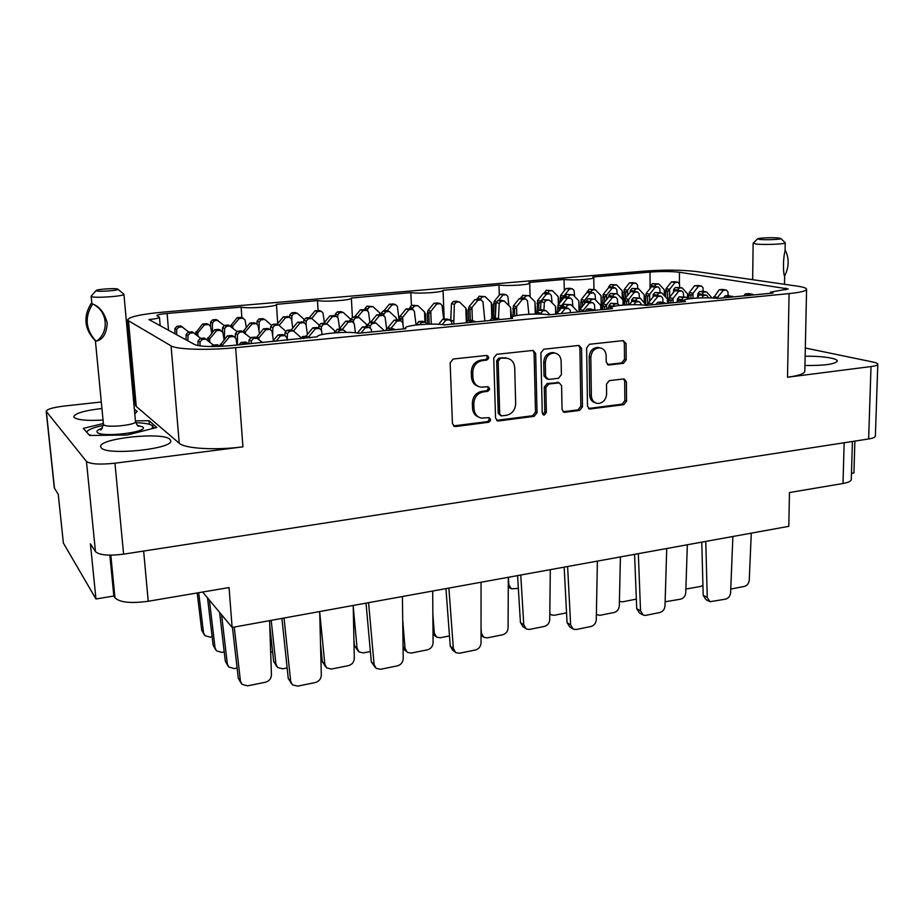 <?xml version="1.0" encoding="UTF-8"?>
<svg xmlns="http://www.w3.org/2000/svg" width="924" height="924" viewBox="0 0 924 924"><rect width="100%" height="100%" fill="white"/><g stroke="black" fill="none" stroke-linecap="round" stroke-linejoin="round"><path stroke-width="1.39" d="M169.912 439.316C163.005 431.612 98.602 438.311 100.681 446.719L101.178 447.759C106.445 455.971 173.816 448.937 170.709 440.679L169.912 439.316M134.777 413.883L137.156 411.365L134.361 409.286M101.917 408.5C84.488 410.533 75.121 413.271 73.793 416.701L74.151 417.452C77.558 420.05 87.179 420.917 103.038 420.062M804.943 365.488C824.173 365.696 834.973 364.241 837.363 361.111C837.294 359.99 835.204 358.986 831.069 358.096C824.139 356.722 815.499 356.11 805.139 356.225M599.965 347.886L597.955 347.412C592.688 347.794 589.755 350.981 589.177 356.987L589.72 395.264C590.009 399.364 591.891 401.871 595.379 402.795M591.36 395.795C591.672 400.046 593.658 402.575 597.297 403.395L599.122 403.407C603.719 402.298 606.213 399.122 606.618 393.89L606.502 384.188L609.297 380.63L624.116 378.898L626.391 381.751L626.553 401.155L623.781 404.689L589.697 409.02L587.491 406.19L586.636 347.851L589.477 344.271L623.226 340.609L626.079 343.543L626.206 359.817L623.423 363.351L608.616 365.015L606.248 362.116L606.167 355.717C605.809 351.12 603.626 348.498 599.63 347.851C594.34 348.233 591.406 351.432 590.829 357.449L591.36 395.795L589.72 395.264M544.363 415.015L546.373 412.474L545.841 387.664L548.729 384.038L559.228 382.848L561.596 385.758L562.046 409.471L564.264 412.312L579.637 410.429L582.466 406.837L581.554 348.406L579.048 345.437L543.809 349.203L540.898 352.853L542.249 413.005L544.363 415.015M542.781 414.426L544.813 411.885L546.373 412.474M499.295 295.149L498.995 285.031L443.058 290.321C444.051 292.25 419.022 294.017 410.857 292.585L351.363 298.048C352.471 300.138 325.19 302.206 317.486 300.577L276.461 304.354C277.662 306.583 248.348 308.905 241.129 307.126L241.88 317.625M317.486 300.577L318.075 310.499M410.857 292.585L411.411 305.313M498.995 285.031C507.53 286.301 530.619 284.777 529.729 283.01L528.967 282.467L564.079 279.452L564.287 290.771M241.129 307.126L167.105 313.467L168.514 330.249M650.092 288.473L650.022 272.095L592.792 276.992L593.774 277.593L593.936 289.443M650.022 272.095C661.549 271.263 671.355 271.321 679.44 272.268L788.241 288.935L770.489 292.157L773.007 293.058L717.601 298.429C706.375 296.962 683.206 298.417 683.91 300.566L685.539 301.536L646.176 305.359C635.111 303.73 610.418 305.382 611.18 307.727L612.462 308.628L548.671 314.807C537.93 312.959 510.937 314.922 511.804 317.533L512.658 318.306L444.421 324.925C434.164 322.799 404.377 325.156 405.37 328.055L405.844 328.667L358.397 333.264C348.637 330.896 316.32 333.622 317.406 336.775L230.711 345.645C212.739 347.101 200.785 346.766 194.837 344.652L148.937 319.542C155.555 318.907 159.067 318.156 159.459 317.29L156.872 315.638C157.288 314.795 160.707 314.068 167.105 313.467M787.514 377.235L789.073 293.601C800.415 292.423 806.248 290.991 806.583 289.293L804.816 371.275C804.469 373.723 798.706 375.71 787.514 377.235L871.009 366.562C875.386 365.973 877.65 365.199 877.8 364.229L875.375 436.07C875.224 437.295 872.984 438.265 868.641 438.969L123.597 554.157C108.755 556.005 99.376 555.162 95.461 551.616L90.402 543.82L95.957 598.983L63.375 543.046L58.247 494.294L54.32 488.011L46.2 411.307L86.452 461.399C90.356 464.183 99.85 464.784 114.957 463.201L242.92 446.846C215.685 450.485 184.65 448.625 179.233 443.254L171.067 345.853C176.415 349.538 207.9 350.496 235.655 347.678L242.92 446.846M134.777 398.313L133.379 398.463M101.294 401.986L63.999 406.075C52.899 407.449 46.962 409.193 46.2 411.307M127.662 319.82L128.482 320.778L136.244 406.456L135.389 405.058L127.662 319.82C129.325 316.724 141.511 314.125 164.195 312.012L643.451 271.194C663.917 269.716 681.462 269.808 696.084 271.494L797.366 286.163C803.406 287.052 806.479 288.092 806.583 289.293M537.04 412.693L535.666 353.43L533.09 350.415L496.708 354.308L493.739 358.004L495.553 418.052L497.805 420.928L498.694 420.951L534.153 416.343L537.04 412.693L535.493 412.116L534.107 352.968L532.79 350.404M482.34 360.614L486.602 360.141C489.212 358.547 489.293 356.976 486.856 355.417L453.187 359.009L450.15 362.774L452.437 423.608L454.7 426.507L455.694 426.542L488.553 422.268C491.06 420.801 491.222 419.265 489.027 417.66L481.312 418.087C476.865 416.909 474.428 413.813 473.977 408.789L473.804 403.776C474.185 397.216 477.373 393.243 483.344 391.88L487.583 391.372C490.147 389.836 490.263 388.276 487.953 386.694L480.815 387.156C476.056 386.105 473.423 382.917 472.915 377.593L472.742 372.534C473.134 365.904 476.334 361.931 482.34 360.614L480.873 360.129C474.867 361.446 471.679 365.407 471.298 372.026L472.742 372.534M789.073 293.601L235.655 347.678M564.079 279.452C572.822 280.619 594.594 279.244 593.774 277.593M128.482 320.778L171.067 345.853M877.8 364.229C877.754 363.432 876.218 362.716 873.18 362.069L805.324 348.013M854.885 441.094L853.926 472.926L851.478 473.331M202.691 592.03L232.132 627.454L229.048 587.56L148.233 601.258C130.862 603.615 119.774 602.471 114.969 597.828L113.837 596.003L95.957 598.983M109.852 555.162L113.837 596.003M232.132 627.454L788.807 526.333L789.466 492.55L843 483.483L844.155 442.746M478.332 386.405C474.162 384.996 471.875 381.889 471.471 377.073L471.298 372.026M478.932 417.244C475.028 415.788 472.892 412.762 472.534 408.2L472.36 403.199C472.742 396.65 475.918 392.688 481.878 391.326L486.116 390.817C488.184 389.974 488.657 388.6 487.537 386.682M453.511 425.906L487.087 421.656C489.096 420.847 489.593 419.508 488.588 417.625M480.873 360.129L485.123 359.667C487.26 358.778 487.699 357.357 486.463 355.417M496.615 420.351L532.605 415.742L535.493 412.116M500.231 358.651L498.151 361.238L499.711 413.871L501.305 415.892L506.294 415.338C512.139 413.952 515.269 410.025 515.673 403.569L514.714 367.775C514.206 362.254 511.469 359.055 506.502 358.154L498.729 358.166L496.65 360.753L498.151 361.238M500.623 415.615L498.221 413.271L496.65 360.753M507.461 358.304L504.666 358.166M498.729 358.166L503.164 357.68M563.074 411.769L578.02 409.852L580.85 406.271L579.914 347.967L578.655 345.437M558.535 382.628L547.147 383.506L544.271 387.133L544.813 411.885M561.122 360.961C560.729 356.352 558.489 353.696 554.412 353.003C548.914 353.338 545.876 356.583 545.299 362.739L545.599 376.507L548.625 379.441L558.5 378.274L561.376 374.659L561.122 360.961M554.908 353.06L552.818 352.541C547.331 352.876 544.305 356.121 543.728 362.266L545.299 362.739M547.066 379.14L544.028 375.999L543.728 362.266M607.391 364.553L621.725 362.889L624.509 359.355L624.37 343.116L623.169 340.621M588.507 408.477L622.095 404.135L624.855 400.612L624.693 381.254L623.619 378.898M852.425 441.476L851.293 479.498C851.096 481.196 848.336 482.524 843 483.483M136.244 406.456L179.233 443.254M103.361 423.515L83.299 428.366L89.605 435.458L127.223 435.008L156.837 427.466L149.03 420.697L135.412 420.882M149.353 424.301L149.03 420.697M748.81 293.659L745.298 293.89L743.728 295.899M733.125 296.927L728.239 295.53L725.259 295.819L723.48 297.863M732.501 296.234L728.135 297.413M751.281 533.148L749.249 580.157C748.844 583.448 747.227 585.527 744.398 586.405L730.757 589.085M753.88 294.918L752.563 294.294L749.607 294.583L748.983 295.391M745.298 293.89L749.607 294.583M208.27 324.555L206.826 323.677L202.552 324.001L195.149 333.691M204.169 634.661L201.721 630.307L197.205 592.954M188.831 332.109L180.815 325.953L177.015 326.288L174.925 328.551L174.902 333.749M182.582 326.865L178.759 327.2L176.669 329.475L176.646 334.696M212.139 636.775L210.071 637.156L204.92 635.643L203.499 632.64L198.683 592.7M211.677 333.16L210.568 326.403L208.708 324.567L204.423 324.89L196.281 334.638M197.99 336.082L197.736 332.848M202.552 324.001L204.423 324.89M242.608 318.11L241.256 317.359L237.202 317.671L230.48 325.941L226.68 326.276L224.59 328.551L224.463 339.316M224.128 325.479L216.274 319.531L212.612 319.854L210.603 322.06L210.557 326.345M218.168 320.385L214.495 320.709L212.462 322.926L212.37 332.328M246.269 327.454L245.091 320.004L242.804 318.191L239.189 318.514L231.855 327.119M232.836 327.974L232.709 326.241M237.202 317.671L239.189 318.514M572.291 628.551L569.692 626.853L567.059 622.614L564.16 567.14M597.389 561.099L596.292 619.773C595.922 623.284 594.144 625.536 590.956 626.507L576.23 629.498L573.273 629.186L570.639 624.936L567.613 566.516M642.319 614.61L639.408 612.924L636.717 608.662L634.58 554.342M666.724 548.51L665.003 605.925C664.622 609.378 662.901 611.572 659.851 612.508L645.807 615.361L643.243 615.141L640.54 610.856L638.334 553.661M709.112 601.27L705.924 599.618L703.199 595.333L701.766 542.145M732.882 536.486L730.607 592.723C730.203 596.096 728.539 598.232 725.617 599.133L709.967 601.72L707.241 597.424L705.774 541.406M288.635 317.048L283.402 316.747L277.073 324.347M271.275 325.075L264.841 319.461L262.705 318.607L259.078 318.93L257.068 321.136L257.034 323.885M264.841 319.461L261.203 319.785L259.182 322.002L259.032 331.289M292.781 327.985L291.453 319.08L289.605 317.267L285.62 317.59L279.117 325.387M283.402 316.747L285.62 317.59M364.968 309.771L360.452 309.829L354.631 316.897M350.323 321.067L350.208 318.78L343.185 312.404L340.725 311.607L337.272 311.919L335.331 314.068L335.273 315.985M343.185 312.404L339.709 312.716L337.768 314.876L337.71 317.128M369.923 322.488L368.526 312.093L366.724 310.314L362.993 310.614L357.646 317.105M350.935 319.993L350.208 318.78M360.452 309.829L362.993 310.614M427.673 324.174L427.234 313.513L428.031 310.51L430.827 311.284L428.817 313.952L428.401 312.612L427.234 313.513M438.138 303.118L433.968 303.234L428.031 310.51M424.936 322.026L424.509 311.931L417.891 305.682L411.838 305.22L409.967 307.322L409.921 308.628M417.891 305.682L414.576 305.971L412.693 308.085L412.647 309.378M443.705 319.173L442.053 305.428L440.309 303.673L436.786 303.973L430.827 311.284M431.289 324.105L430.769 311.353M425.825 322.661L425.479 314.264L424.509 311.931M433.968 303.234L436.786 303.973M429.233 324.128L428.817 313.952M224.082 339.778L222.857 332.259L218.399 329.394L214.541 329.752L206.964 339.639M215.731 649.838L213.144 645.287L207.507 597.816M200.739 338.392L192.18 331.808L188.265 332.166L186.105 334.5L186.071 339.859M194.063 332.779L190.125 333.137L187.965 335.493L187.93 340.875M224.22 651.917L221.783 652.379L216.505 650.854L215.038 647.77L209.39 600.08M218.399 329.394L220.409 330.353L216.528 330.711L208.189 340.667M209.887 342.099L209.632 338.923M214.541 329.752L216.528 330.711M303.014 322.43L297.655 322.13L291.129 329.972M285.597 331.069L278.655 324.982L276.38 324.081L272.661 324.416L270.593 326.692L270.547 329.522M278.655 324.982L274.913 325.329L272.834 327.616L272.684 335.793M307.438 334.361L305.994 324.543L304.1 322.684L300.011 323.019L293.439 330.931M297.655 322.13L300.011 323.019M381.358 314.795L376.726 314.876L370.512 322.441M366.412 326.542L366.297 324.139L359.101 317.579L356.491 316.724L352.945 317.048L350.947 319.277L350.889 321.252M359.101 317.579L355.544 317.902L353.546 320.131L353.476 322.233M386.602 328.598L385.1 317.209L383.252 315.384L379.429 315.708L373.931 322.395M367.44 326.83L366.297 324.139M376.726 314.876L379.429 315.708M237.018 345.033L235.967 338.496L234.003 336.544L231.3 335.516L227.327 335.886L219.577 345.969M228.032 665.996L225.306 661.226L219.589 612.369M213.456 345.102L204.308 338.057L200.265 338.427L198.048 340.852L198.013 345.611M206.318 339.096L202.264 339.478L200.034 341.903L200 345.923M237.098 668.017L234.246 668.572L228.817 667.036L227.327 663.871L221.598 614.783M231.3 335.516L233.449 336.532L229.464 336.913L221.448 346.315M222.407 346.269L222.349 345.403M227.327 335.886L229.464 336.913M318.341 328.159L317.013 327.5L312.82 327.858L305.959 336.197M300.901 337.491L293.382 330.884L290.968 329.914L287.133 330.272L285.008 332.628L284.938 335.597M293.382 330.884L289.535 331.242L287.399 333.61L287.26 340.159M321.309 651.663L320.72 651.778M322.095 334.546L321.494 330.376L319.554 328.459L315.35 328.805L308.593 336.96M312.82 327.858L315.35 328.805M398.787 320.143L394.04 320.224L387.433 328.355M383.46 330.827L383.414 329.833L376.045 323.088L373.261 322.176L369.623 322.522L367.579 324.809L367.509 326.853L362.485 326.9L357.403 333.079M376.045 323.088L372.395 323.435L370.328 325.733L370.27 327.777M403.522 328.886L402.725 322.661L400.843 320.778L396.916 321.113L391.256 328.032M383.991 330.78L383.414 329.833M394.04 320.224L396.916 321.113M247.297 343.104L245.668 342.076L241.014 342.446L239.016 344.837M241.141 683.217L238.277 678.204L232.432 627.396M220.062 346.385L217.279 344.733L213.121 345.137L211.088 346.558M219.438 345.853L214.299 346.546M269.589 620.651L271.437 674.878C271.206 678.69 269.173 681.15 265.327 682.27L247.54 685.839L241.961 684.28L240.425 681.034L234.246 627.073M249.318 343.844L247.967 343.162L243.289 343.543L242.492 344.502M241.014 342.446L243.289 343.543M325.826 666.978L322.303 661.63L320.501 643.474M310.002 337.953L306.537 336.14L302.598 336.521L300.392 338.889M309.124 337.179L305.163 337.56L303.418 338.588M353.211 605.463L354.296 658.454C354.019 662.173 352.067 664.575 348.417 665.65L331.508 669.034L326.773 667.983L324.832 664.298L319.692 612M406.294 651.455L403.072 648.475M394.941 329.718L391.152 327.997L387.41 328.355L385.296 330.653M394.121 328.956L388.704 330.318M432.686 591.025L433.079 642.838C432.779 646.477 430.884 648.81 427.408 649.838L411.319 653.06L407.299 652.344L405.047 648.394L402.725 620.374M496.234 318.145L491.753 318.306L489.974 320.501M475.56 321.899L471.471 320.258L467.925 320.593L465.892 322.834M474.786 321.159L469.635 322.476M508.316 577.281L508.084 627.962C507.75 631.519 505.936 633.795 502.61 634.788L487.294 637.86L483.853 637.364L481.392 633.263L481.046 628.262M500.265 319.508L498.925 318.838L495.149 319.184L494.432 320.074M491.753 318.306L495.149 319.184M319.739 310.753L315.084 310.764L309.344 317.671M304.065 319.288L297.366 313.328L295.137 312.531L291.649 312.843L289.697 314.992L289.651 317.267M297.366 313.328L293.867 313.64L291.903 315.8L291.788 321.321M324.37 322.511L323.007 313.017L321.206 311.238L317.394 311.55L311.665 318.468M315.084 310.764L317.394 311.55M393.693 304.077L389.408 304.169L383.864 310.914M379.729 314.599L379.649 312.843L372.903 306.606L367.036 306.156L365.153 308.246L365.107 309.817M372.903 306.606L369.554 306.907L367.671 309.009L367.613 310.614M399.145 320.247L397.355 306.352L395.599 304.608L392.019 304.908L387.144 310.834M383.252 315.384L380.538 314.553L379.649 312.843M389.408 304.169L392.019 304.908M255.498 323.504L254.112 322.742L249.942 323.065L243.024 331.589M236.833 331.393L228.436 325.017L224.671 325.363L222.592 327.627L222.557 331.439M259.413 333.726L258.119 325.479L256.237 323.631L252.056 323.966L244.594 332.732M245.507 333.506L245.391 331.935M249.942 323.065L252.056 323.966M334.684 315.789L329.914 315.812L323.793 323.215M319.069 324.994L311.815 318.514L309.436 317.671L305.856 317.995L303.857 320.212L303.8 322.568M311.815 318.514L308.212 318.849L306.202 321.067L306.11 325.294M339.593 328.563L338.126 318.145L336.278 316.32L332.374 316.643L326.472 323.781M329.914 315.812L332.374 316.643M399.191 320.27L399.988 316.378L402.737 317.198L400.693 319.935L400.3 318.537L399.156 319.461M410.51 308.801L406.11 308.905L399.988 316.378M396.292 320.016L396.188 317.868L389.293 311.469L386.602 310.672L383.183 310.984L381.254 313.132L381.196 314.749M389.293 311.469L385.862 311.781L383.922 313.952L383.864 315.523M416.077 324.994L414.345 311.157L412.543 309.367L408.882 309.679L402.737 317.198M403.026 324.959L402.679 317.267M397.147 319.935L396.188 317.868M406.11 308.905L408.882 309.679M400.727 320.743L400.693 319.935M269.231 329.256L267.798 328.459L263.513 328.805L256.387 337.618M250.404 337.722L241.395 330.861L237.526 331.219L235.389 333.564L235.331 337.237M243.555 331.832L239.662 332.19L237.503 334.557L237.364 344.998M272.603 651.801L270.663 652.171M273.4 340.459L272.002 331.312L270.074 329.406L265.765 329.764L258.177 338.692M258.997 339.397L258.893 337.999M263.513 328.805L265.765 329.764M350.577 321.148L345.68 321.182L339.131 329.117M334.8 332.813L334.615 330.7L327.188 324.035L324.659 323.134L320.974 323.469L318.919 325.756L318.861 328.193M327.188 324.035L323.492 324.382L321.413 326.68L321.344 329.81M355.463 332.813L354.204 323.608L352.31 321.725L348.302 322.072L342.227 329.441M345.68 321.182L348.302 322.072M283.876 335.377L282.397 334.569L277.997 334.938L272.453 341.591M276.761 666.493L273.643 661.422L269.75 625.433M262.647 342.55L255.232 337.098L251.247 337.479L249.041 339.905L248.983 343.555M257.53 338.138L253.534 338.519L251.305 340.968L251.27 343.647M287.133 667.925L282.709 668.803L277.639 667.532L275.918 664.079L271.206 620.362M287.214 340.171L286.81 337.549L284.835 335.585L280.399 335.955L275.999 341.256M277.997 334.938L280.399 335.955M358.177 651.085L354.446 645.726L353.915 639.974M346.292 332.374L343.578 329.926L340.875 328.956L337.098 329.314L334.938 332.802M343.578 329.926L339.778 330.284L337.641 332.617M370.374 651.524L363.467 652.887L359.159 652.021L357.068 648.232L353.234 606.479M371.667 331.97L371.332 329.418L369.392 327.489L365.269 327.847L361.03 333.01M362.485 326.9L365.269 327.847M447.343 319.15L442.723 319.265L438.646 324.289M435.654 636.324L433.01 634.234M427.431 324.174L425.248 322.13L422.199 321.217L418.607 321.564L416.528 324.948M425.248 322.13L421.633 322.464L419.6 324.636M449.48 635.931L440.332 637.733L436.659 637.144L434.315 633.159L432.859 614.31M451.882 324.197L451.593 321.702L449.411 319.82L445.865 320.154L442.25 324.601M442.723 319.265L445.865 320.154M291.545 683.795L288.253 678.482L281.912 618.41M319.681 611.549L321.321 675.144C321.067 678.955 319.034 681.438 315.246 682.559L297.655 686.139L292.446 684.857L290.679 681.311L284.026 618.029M375.225 667.44L371.298 661.838L366.031 603.129M402.425 596.523L403.199 658.65C402.91 662.381 400.958 664.783 397.343 665.869L380.642 669.265L376.218 668.399L374.093 664.518L368.584 602.667M454.724 651.813L452.621 650.103L450.231 646.026L445.946 588.611M481.058 582.236L481.046 642.977C480.723 646.627 478.84 648.96 475.398 649.999L459.505 653.233L455.751 652.644L453.361 648.556L448.879 588.08M565.488 307.796L561.399 307.981L556.548 314.044M550.011 314.68L545.934 310.603L542.411 309.794L539.085 310.106L537.167 312.312L537.075 313.941M545.934 310.603L542.596 310.914L540.621 314.044M566.551 612.866L554.319 615.269L551.432 614.945L549.803 613.605M570.489 312.693L570.27 310.291L568.514 308.454L565.003 308.778L561.145 313.606M561.399 307.981L565.003 308.778M635.908 301.051L632.085 301.259L629.302 304.77M619.403 305.44L617.775 303.742L610.822 303.28L608.962 305.44L608.847 307.138M612.554 296.558L615.707 297.17L617.347 298.914L617.763 303.742L614.599 304.042L612.693 306.687M636.336 599.11L622.383 601.859L619.415 601.409M641.048 304.897L640.933 303.499L639.269 301.698L635.943 302.009L633.806 304.701M632.085 301.259L635.943 302.009M703.106 294.629L699.514 294.848L696.996 298.059M687.93 299.006L686.266 297.205L679.221 296.777L677.431 298.879L677.176 302.275M686.266 297.205L683.24 297.493L681.404 300.034M702.921 585.308L700.588 586.451L685.874 589.062M708.408 297.863L706.756 295.253L703.603 295.541L701.778 297.874M699.514 294.848L703.603 295.541M602.483 309.598L603.06 303.996L606.664 304.735L604.481 307.403L603.846 306.063L602.448 306.976M612.058 296.465L608.824 296.754L603.06 303.996M600.773 309.759L600.727 305.359L594.675 299.11L588.011 298.683L586.197 300.774L586.105 302.183M594.675 299.11L591.568 299.399L589.72 302.044M615.707 297.17L612.45 297.459L606.664 304.735M606.664 309.193L606.606 304.804M601.374 309.702L600.727 305.359M608.824 296.754L612.45 297.459M604.504 309.401L604.481 307.403M668.757 303.164L669.219 297.759L673.111 298.394L670.905 301.005L670.2 299.711L668.757 300.6M678.366 290.425L674.855 290.621L669.276 297.701M667.44 303.291L667.428 298.995L661.723 292.862L654.966 292.469L653.21 294.513L653.037 297.066M661.723 292.862L658.754 293.139L656.976 295.53M683.656 296.743L683.367 292.723L681.796 291.002L678.701 291.279L673.111 298.394M673.053 302.749L673.053 298.452M667.913 303.245L667.428 298.995M674.855 290.621L678.701 291.279M670.916 302.957L670.905 301.005M512.947 316.262L513.386 305.902L516.597 306.572L514.518 309.228L513.998 307.9L512.739 308.801M523.146 298.475L519.242 298.637L513.432 305.832M510.452 588.253L508.269 586.844M510.799 317.59L510.522 307.207L504.227 301.005L501.097 300.277L497.932 300.566L496.107 302.645L495.345 317.96M504.227 301.005L501.039 301.293L499.214 303.384L498.452 318.722M518.352 588.403L511.376 588.854L508.87 584.892L508.385 577.269M528.875 314.276L527.477 300.785L525.791 299.053L522.43 299.341L516.597 306.572M516.782 315.534L516.551 306.641M511.503 316.724L510.522 307.207M519.242 298.637L522.43 299.341M514.703 315.985L514.518 309.228M580.734 308.501L581.196 299.607L584.649 300.231L582.559 302.829L581.958 301.536L580.642 302.425M590.528 292.319L586.867 292.504L581.242 299.538M579.013 311.873L578.84 300.831L572.892 294.756L566.493 294.352L564.656 297.632M572.892 294.756L569.854 295.033L568.052 297.586M595.587 300.057L595.091 294.594L593.474 292.885L590.297 293.162L584.649 300.231M584.649 303.592L584.603 300.3M579.591 310.268L578.84 300.831M586.867 292.504L590.297 293.162M582.605 306.144L582.559 302.829M645.61 303.753L646.061 293.578L649.734 294.167L647.62 296.708L646.962 295.449L645.576 296.338M654.989 286.44L651.547 286.636L646.107 293.509M644.201 302.264L644.167 294.744L638.553 288.773L632.062 288.404L630.353 290.39L630.226 292.192M638.553 288.773L635.643 289.039L633.91 291.303M660.071 292.573L659.771 288.658L658.223 286.994L655.185 287.26L649.734 294.167M649.711 301.27L649.676 294.225M644.709 302.795L644.167 294.744M651.547 286.636L655.185 287.26M647.655 305.209L647.62 296.708M494.005 318.087L493.578 304.227L494.282 301.351L496.292 301.825M496.072 303.234L495.264 304.631L494.79 303.349L493.578 304.227M503.765 294.202L499.93 294.363L494.282 301.351M491.799 318.295L491.325 302.656L485.146 296.616L479.094 296.211L477.269 299.353M485.146 296.616L482.039 296.893L480.214 299.746M508.87 305.578L507.888 296.442L506.225 294.744L502.945 295.022L498.51 300.519M492.527 318.226L492.122 304.92L491.325 302.656M499.93 294.363L502.945 295.022M495.541 313.975L495.264 304.631M560.106 302.425L560.591 295.38L563.859 295.98L561.838 298.51L561.284 297.262L560.025 298.129M569.704 288.311L566.123 288.484L560.637 295.322M558.327 304.643L558.165 296.558L552.333 290.633L546.176 290.252L544.386 293.335M552.333 290.633L549.353 290.898L547.597 293.382M574.636 296.535L574.07 290.506L572.476 288.842L569.357 289.108L563.859 295.98M563.836 297.759L563.813 296.05M558.928 303.892L558.165 296.558M566.123 288.484L569.357 289.108M561.873 300.219L561.838 298.51M539.986 313.894L535.677 314.079M525.34 628.332L522.984 626.691L520.431 622.545L517.567 575.606M514.125 316.147L512.543 316.297L510.556 318.503M550.3 569.658L549.734 619.704C549.399 623.215 547.609 625.456 544.386 626.426L529.475 629.417L526.333 629.025L523.769 624.855L520.755 575.028M612.6 306.722L608.939 307.022L607.264 309.136M594.663 310.349L590.193 308.824L586.913 309.136L584.996 311.284M593.97 309.632L589.189 310.88M620.42 556.918L619.311 605.913C618.953 609.355 617.22 611.538 614.137 612.473L599.919 615.315L596.384 614.576M608.939 307.022L611.261 307.496M682.466 300.081L678.736 300.3L677.107 302.356M665.546 303.476L660.856 302.021L657.726 302.321L655.89 304.412M664.887 302.772L660.325 303.984M687.341 544.756L685.747 592.746C685.365 596.107 683.691 598.244 680.745 599.145L665.13 601.79M683.899 300.935L682.178 301.871M678.736 300.3L682.824 301.039M589.651 302.033L585.747 302.217L579.752 309.725L579.279 311.85M577.269 312.035L577.246 311.099L570.963 304.701L564.206 304.239L562.335 306.387L562.254 307.9M570.963 304.701L567.74 305.001L565.834 307.865M594.964 310.325L594.432 304.446L592.734 302.656L589.362 302.968L582.201 311.561M583.356 311.446L583.344 310.51M577.604 312.012L577.246 311.099M585.747 302.217L589.362 302.968M657.692 295.599L654.03 295.807L648.232 303.13L647.828 305.197M646.257 305.347L640.332 298.163L633.471 297.736L631.669 299.826L631.519 301.975M640.332 298.163L637.26 298.452L635.446 300.554L639.269 301.698M663.051 302.425L662.704 297.967L661.087 296.211L657.888 296.5L650.912 304.897M652.067 304.781L652.067 303.869M646.534 305.324L646.246 304.435M654.03 295.807L657.888 296.5M722.695 289.466L719.253 289.674L713.409 298.059M712.069 297.99L706.548 291.915L702.529 291.245L699.607 291.522L697.863 293.566L697.574 297.32M706.548 291.915L703.614 292.192L701.836 294.629M728.147 295.541L727.904 291.776L726.356 290.055L723.319 290.332L716.724 298.337M717.682 298.429L717.682 297.528M719.253 289.674L723.319 290.332M557.553 312.786L558.05 304.989L561.492 305.659L559.366 308.316L558.789 306.987L557.461 307.888M567.717 297.516L563.894 297.701L558.108 304.92M555.636 314.137L555.486 306.283L549.306 300.057L542.827 299.63L541.014 301.709L540.552 309.967M549.306 300.057L546.165 300.346L544.34 302.448L543.913 310.129M572.915 306.687L572.268 299.85L570.605 298.117L567.301 298.406L561.492 305.659M561.48 307.981L561.434 305.728M556.294 314.068L555.486 306.283M563.894 297.701L567.301 298.406M559.401 310.476L559.366 308.316M624.589 304.989L625.074 298.683L628.747 299.318L626.599 301.917L625.952 300.623L624.566 301.524M634.314 291.372L630.722 291.568L625.132 298.625M623.042 305.105L622.995 299.919L617.174 293.809L610.591 293.416L608.835 295.449L608.743 296.847M612.219 287.376L615.222 287.918L616.793 289.582L617.151 293.809L614.171 294.086L612.381 296.523M639.454 298.002L639.096 293.659L637.502 291.949L634.361 292.227L628.747 299.318M628.736 304.793L628.69 299.376M623.584 305.059L622.995 299.919M630.722 291.568L634.361 292.227M626.622 304.885L626.599 301.917M688.726 298.879L689.223 292.596L693.046 293.243L690.886 295.796L690.17 294.548L688.738 295.426M698.024 285.504L694.64 285.701L689.223 292.596M687.537 298.579L687.548 293.832L682.051 287.838L675.386 287.468L673.688 289.455L673.469 292.377M682.051 287.838L679.175 288.103L677.442 290.379M703.245 291.372L703.002 287.734L701.478 286.059L698.486 286.325L693.046 293.243M692.977 298.36L693 293.312M687.976 299.006L687.548 293.832M694.64 285.701L698.486 286.325M690.875 298.579L690.886 295.796M468.676 320.524L468.295 309.702L468.988 306.814L471.991 307.496L469.958 310.129L469.496 308.801L468.295 309.702M478.863 299.422L474.867 299.572L469.034 306.745M466.308 321.621L465.835 308.119L459.424 301.94L456.514 301.212L453.303 301.501L451.478 303.58L450.762 320.201M459.424 301.94L456.202 302.229L454.365 304.308L453.753 324.012M484.869 320.998L482.952 301.721L481.242 299.988L477.835 300.277L471.991 307.496M472.372 320.501L471.933 307.553M467.07 320.882L466.712 310.429L465.835 308.119M474.867 299.572L477.835 300.277M450.762 320.189L453.638 320.998M470.304 320.374L469.958 310.129M537.179 312.116L537.583 300.508L540.829 301.143L538.784 303.73L538.242 302.448L536.983 303.326M547.008 293.266L543.266 293.439L537.629 300.45M535.239 314.091L534.95 301.744L528.886 295.68L522.661 295.287L520.824 298.498M528.886 295.68L525.814 295.957L524 298.66M552.09 302.864L551.362 295.518L549.722 293.82L546.488 294.098L540.829 301.143M540.852 304.562L540.771 301.212M535.897 314.056L534.95 301.744M543.266 293.439L546.488 294.098M538.923 310.129L538.784 303.73M602.771 304.978L603.199 294.479L606.664 295.079L604.596 297.609L603.996 296.361L602.679 297.239M611.769 287.295L608.708 287.56L603.245 294.421M601.178 306.756L601.039 295.657L595.31 289.709L588.992 289.327L587.202 292.469M595.31 289.709L592.365 289.974L590.621 292.342M615.222 287.918L612.15 288.184L606.664 295.079M606.664 299.457L606.618 295.137M601.767 309.667L601.039 295.657M608.708 287.56L612.15 288.184M604.654 301.986L604.596 297.609M623.758 305.047L624.139 289.605L627.615 290.171L625.583 292.642L624.971 291.43L623.654 292.284M632.882 282.675L629.498 282.86L624.185 289.547M622.233 299.122L622.164 290.725L616.631 284.904L610.394 284.557L608.65 287.63M616.631 284.904L613.779 285.158L612.092 287.352M637.756 288.635L637.444 284.823L635.92 283.194L632.952 283.449L627.615 290.171M627.604 295.495L627.569 290.228M622.753 299.665L622.164 290.725M629.498 282.86L632.952 283.449M625.629 297.99L625.583 292.642M665.592 297.02L666.031 288.704L669.692 289.27L667.613 291.753L666.955 290.529L665.58 291.395M674.682 281.751L671.367 281.947L666.077 288.646M664.31 295.645L664.31 289.824L658.881 283.98L652.483 283.633L650.819 285.574L650.669 287.745M658.881 283.98L656.063 284.234L654.377 286.382M679.694 287.445L679.44 283.911L677.939 282.27L675.005 282.525L669.692 289.27M669.657 297.216L669.646 289.327M664.772 296.142L664.31 289.824M671.367 281.947L675.005 282.525M667.625 299.63L667.613 291.753M91.372 295.923L91.326 296.523C93.659 298.429 125.063 296.234 123.908 294.248L123.573 293.947M91.106 296.269L91.892 303.511L91.118 303.511C83.137 316.562 84.315 328.759 94.641 340.101L95.969 341.083C85.585 329.695 84.407 317.429 92.423 304.308L91.857 303.522L93.185 304.239C99.884 306.849 104.574 313.132 107.253 323.077C106.491 333.506 102.98 339.478 96.72 341.014L96.408 341.037M96.246 290.783C97.863 292.019 118.988 290.54 117.972 289.27L117.798 289.12C116.066 287.93 95.715 289.304 96.096 290.598L96.246 290.783M95.969 341.083L96.72 341.014C108.801 332.467 107.854 312.751 94.872 305.197M92.423 304.308L93.289 304.296M152.31 428.621L152.518 425.768C150.196 423.989 144.594 422.973 135.701 422.718M152.518 425.768L154.239 428.124M103.43 425.444L98.845 426.438C91.973 428.147 87.976 429.937 86.868 431.808L86.717 432.213M88.889 434.65L91.303 435.435M753.326 243.058L756.179 244.052C764.321 245.022 785.977 244.098 785.227 242.816L785.03 242.596M778.562 237.988C772.545 237.341 757.264 237.988 757.553 238.889L759.782 239.443C765.788 240.125 781.635 239.443 780.907 238.531L778.562 237.988M785.1 249.919C789.327 258.281 789.165 266.99 784.603 276.022M784.488 284.292L784.626 276.495C782.894 272.58 783.171 256.907 785.077 251.051L785.227 242.816M95.461 551.616L86.452 461.399M46.385 411.711L54.504 488.53M114.957 463.201L123.597 554.157M868.641 438.969L871.009 366.562M114.969 597.828L110.822 555.162M471.471 377.073L472.915 377.593M486.116 390.817L487.583 391.372M481.878 391.326L483.344 391.88M472.36 403.199L473.804 403.776M472.534 408.2L473.977 408.789M487.087 421.656L488.553 422.268M454.285 425.906L455.694 426.542M485.123 359.667L486.602 360.141M534.107 352.968L535.666 353.43M532.605 415.742L534.153 416.343M497.216 420.339L498.694 420.951M498.221 413.271L499.711 413.871M579.914 347.967L581.554 348.406M580.85 406.271L582.466 406.837M578.02 409.852L579.637 410.429M563.421 411.746L565.014 412.323M556.999 382.328L558.593 382.848M547.147 383.506L548.729 384.038M544.271 387.133L545.841 387.664M544.028 375.999L545.599 376.507M621.725 362.889L623.423 363.351M607.449 364.541L609.124 365.015M589.177 356.987L590.829 357.449M624.693 381.254L626.391 381.751M624.855 400.612L626.553 401.155M622.095 404.135L623.781 404.689M588.773 408.454L590.401 409.02M624.37 343.116L626.079 343.543M624.509 359.355L626.206 359.817M143.636 551.051L148.233 601.258M679.44 272.268L679.429 283.818M785.654 289.859L785.689 288.057M748.244 293.601L752.563 294.294M725.259 295.819L729.51 296.523M201.721 630.307L203.499 632.64M195.957 331.832L197.794 332.767M206.295 323.666L208.189 324.555M174.925 328.551L176.669 329.475M177.015 326.288L178.759 327.2M230.815 325.283L232.767 326.172M240.806 317.359L242.804 318.191M210.603 322.06L212.462 322.926M212.612 319.854L214.495 320.709M567.059 622.614L570.639 624.936M636.717 608.662L640.54 610.856M703.199 595.333L707.241 597.424M286.971 316.424L289.212 317.267M257.068 321.136L259.182 322.002M259.078 318.93L261.203 319.785M363.86 309.528L366.412 310.314M335.331 314.068L337.768 314.876M337.272 311.919L339.709 312.716M437.214 302.945L440.055 303.684M409.967 307.322L412.693 308.085M411.838 305.22L414.576 305.971M213.144 645.287L215.038 647.77M207.738 337.849L209.702 338.842M186.105 334.5L187.965 335.493M188.265 332.166L190.125 333.137M301.316 321.795L303.696 322.684M270.593 326.692L272.834 327.616M272.661 324.416L274.913 325.329M380.226 314.553L382.929 315.384M350.947 319.277L353.546 320.131M352.945 317.048L355.544 317.902M225.306 661.226L227.327 663.871M220.316 344.259L222.407 345.322M198.048 340.852L200.034 341.903M200.265 338.427L202.264 339.478M316.597 327.5L319.127 328.447M285.008 332.628L287.399 333.61M287.133 330.272L289.535 331.242M397.62 319.889L400.508 320.778M367.579 324.809L370.328 325.733M369.623 322.522L372.395 323.435M238.277 678.204L240.425 681.034M245.103 342.053L247.401 343.151M213.121 345.137L215.257 346.257M322.303 661.63L324.832 664.298M302.598 336.521L305.163 337.56M403.049 646.638L405.047 648.394M387.41 328.355L390.367 329.325M495.241 317.972L498.648 318.849M467.925 320.593L471.228 321.506M318.526 310.452L320.859 311.238M289.697 314.992L291.903 315.8M291.649 312.843L293.867 313.64M392.688 303.881L395.31 304.608M365.153 308.246L367.671 309.009M367.036 306.156L369.554 306.907M243.37 330.919L245.449 331.855M253.65 322.73L255.775 323.619M222.592 327.627L224.59 328.551M224.671 325.363L226.68 326.276M333.448 315.488L335.92 316.32M303.857 320.212L306.202 321.067M305.856 317.995L308.212 318.849M409.482 308.593L412.266 309.378M381.254 313.132L383.922 313.952M383.183 310.984L385.862 311.781M256.733 336.925L258.963 337.93M267.325 328.459L269.6 329.406M235.389 333.564L237.503 334.557M237.526 331.219L239.662 332.19M349.307 320.847L351.94 321.737M318.919 325.756L321.413 326.68M320.974 323.469L323.492 324.382M273.643 661.422L275.918 664.079M281.912 334.557L284.338 335.574M249.041 339.905L251.305 340.968M251.247 337.479L253.534 338.519M354.446 645.726L357.068 648.232M366.204 326.542L369.011 327.489M334.973 331.681L337.537 332.628M337.098 329.314L339.778 330.284M432.998 632.085L434.315 633.159M446.269 318.93L449.411 319.82M416.562 323.862L419.23 324.671M418.607 321.564L421.633 322.464M288.253 678.482L290.679 681.311M371.298 661.838L374.093 664.518M450.231 646.026L453.361 648.556M564.679 307.669L568.283 308.466M537.167 312.312L540.667 313.144M539.085 310.106L542.596 310.914M635.215 300.958L639.073 301.709M608.962 305.44L612.727 306.214M610.822 303.28L614.599 304.042M702.506 294.56L706.594 295.264M677.431 298.879L681.438 299.607M679.221 296.777L683.24 297.493M611.873 296.465L615.511 297.17M586.197 300.774L589.743 301.501M588.011 298.683L591.568 299.399M677.777 290.355L681.635 291.014M653.21 294.513L656.999 295.195M654.966 292.469L658.754 293.139M508.281 584.511L508.87 584.892M522.372 298.348L525.571 299.064M496.107 302.645L499.214 303.384M497.932 300.566L501.039 301.293M589.859 292.227L593.3 292.896M564.726 296.385L568.087 297.066M566.493 294.352L569.854 295.033M654.411 286.371L658.061 286.994M630.353 290.39L633.922 291.025M632.062 288.404L635.643 289.039M502.991 294.086L506.017 294.756M477.315 298.221L480.249 298.914M479.094 296.211L482.039 296.893M569.045 288.23L572.303 288.854M544.455 292.227L547.62 292.873M546.176 290.252L549.353 290.898M520.431 622.545L523.769 624.855M539.085 313.744L540.84 314.16M512.543 316.297L513.178 316.458M586.913 309.136L590.667 309.956M681.808 300L683.956 300.381M657.726 302.321L661.746 303.072M579.81 309.656L583.402 310.441M588.9 301.917L592.538 302.668M562.335 306.387L565.869 307.161M564.206 304.239L567.74 305.001M648.29 303.072L652.125 303.8M657.045 295.518L660.914 296.223M631.669 299.826L635.446 300.554M633.471 297.736L637.26 298.452M713.698 296.766L717.74 297.459M722.129 289.408L726.206 290.067M697.863 293.566L701.859 294.248M699.607 291.522L703.614 292.192M566.978 297.413L570.408 298.117M541.014 301.709L544.34 302.448M542.827 299.63L546.165 300.346M633.679 291.291L637.329 291.961M608.835 295.449L612.404 296.13M610.591 293.416L614.171 294.086M697.47 285.447L701.328 286.059M673.688 289.455L677.465 290.101M675.386 287.468L679.175 288.103M478.031 299.284L481.011 300M451.478 303.58L454.365 304.308M453.303 301.501L456.202 302.229M546.292 293.162L549.526 293.832M520.893 297.309L524.035 297.99M522.661 295.287L525.814 295.957M611.607 287.306L615.049 287.93M587.271 291.314L590.644 291.961M588.992 289.327L592.365 289.974M632.305 282.617L635.77 283.194M608.731 286.486L612.104 287.098M610.394 284.557L613.779 285.158M674.15 281.693L677.789 282.282M650.819 285.574L654.4 286.174M652.483 283.633L656.063 284.234M102.391 428.193C97.944 429.637 96.223 431 97.251 432.305C101.259 437.895 149.931 432.039 142.712 426.934L137.283 425.236M102.033 428.644L100.381 429.625C100.704 430.896 101.721 429.106 103.442 424.243L103.673 424.693C106.11 428.147 136.764 425.075 135.482 421.54L123.908 294.248M453.672 426.033L454.7 426.507M496.846 420.524L497.805 420.928M504.989 357.669L506.502 358.154M563.409 412L564.264 412.312M557.634 382.328L559.228 382.848M543.185 414.772L543.809 415.003M552.818 352.541L554.412 353.003M607.784 364.784L608.616 365.015M597.955 347.412L599.63 347.851M588.877 408.731L589.697 409.02M160.175 325.698L159.459 317.29M770.466 293.301L770.489 292.157M683.91 300.566L683.899 301.698M611.18 307.727L611.191 308.755M511.804 317.533L511.827 318.387M405.37 328.055L405.393 328.701M529.729 283.01L530.064 296.858M443.058 290.321L444.167 319.138M351.363 298.048L352.391 317.186M276.461 304.354L277.72 323.573M748.394 293.589L752.714 294.294M206.826 323.677L208.708 324.567M241.256 317.359L243.255 318.202M287.376 316.424L289.605 317.267M364.172 309.528L366.724 310.314M437.468 302.945L440.309 303.673M218.93 329.418L220.94 330.365M301.721 321.795L304.1 322.684M231.855 335.528L234.003 336.544M317.013 327.5L319.554 328.459M397.955 319.889L400.843 320.778M245.668 342.076L247.967 343.162M481.046 635.25L482.848 636.613M495.518 317.96L498.925 318.838M318.872 310.452L321.206 311.238M392.977 303.869L395.599 304.608M254.112 322.742L256.237 323.631M333.795 315.488L336.278 316.32M409.771 308.593L412.543 309.367M267.798 328.459L270.074 329.406M349.676 320.847L352.31 321.725M282.397 334.569L284.835 335.585M366.574 326.542L369.392 327.489M446.569 318.93L449.711 319.808M549.803 613.894L550.461 614.321M564.899 307.669L568.514 308.454M702.667 294.56L706.756 295.253M677.927 290.344L681.796 291.002M522.58 298.348L525.791 299.053M590.032 292.227L593.474 292.885M654.573 286.371L658.223 286.994M503.199 294.086L506.225 294.744M569.23 288.219L572.476 288.842M539.327 313.733L541.175 314.172M681.993 299.988L683.979 300.346M589.108 301.917L592.734 302.656M657.218 295.518L661.087 296.211M722.279 289.397L726.356 290.055M567.186 297.413L570.605 298.117M633.852 291.291L637.502 291.949M697.62 285.435L701.478 286.059M478.262 299.284L481.242 299.988M546.488 293.162L549.722 293.82M632.466 282.605L635.92 283.194M674.289 281.681L677.939 282.27M135.482 421.54C136.868 425.028 137.942 426.599 138.704 426.218L137.653 425.606M117.972 289.27L123.897 294.213M96.096 290.598L91.106 296.223M103.442 424.243L95.391 340.702M752.667 279.683L753.129 243.278M757.553 238.889L753.129 243.243M780.907 238.531L785.227 242.781"/></g></svg>
